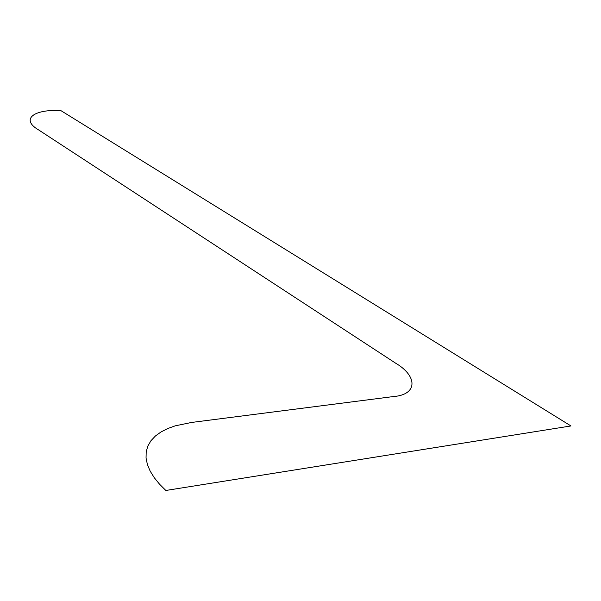 <?xml version="1.0" encoding="UTF-8"?>
<svg xmlns="http://www.w3.org/2000/svg" width="601" height="601" viewBox="0 0 601 601"><rect width="100%" height="100%" fill="white"/><g stroke="black" fill="none" stroke-linecap="round" stroke-linejoin="round"><path stroke-width="0.45" stroke-dasharray="3 2.25" d=""/><path stroke-width="0.9" d="M165.823 490.469L159.573 484.233L154.299 477.75L150.182 471.139L147.395 464.52L146.043 458.037L146.193 451.817L147.861 445.995L150.986 440.683L155.449 435.965L161.098 431.909L167.739 428.536L175.169 425.854L191.569 422.45L393.43 396.555C417.92 394.722 417.687 376.061 395.556 363.132L38.577 129.891C20.299 119.253 33.746 109.112 60.769 110.539L570.95 425.951L165.823 490.469"/></g></svg>
